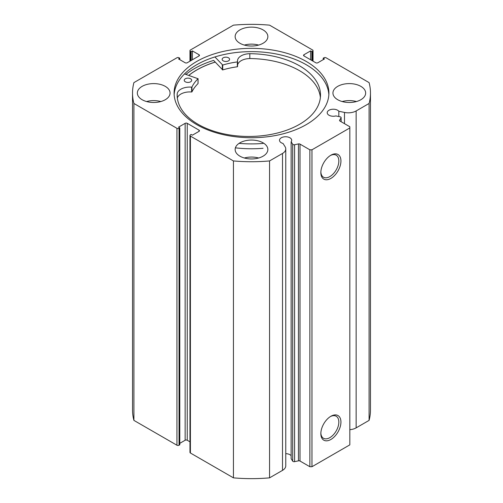 <?xml version="1.0" encoding="UTF-8"?>
<svg xmlns="http://www.w3.org/2000/svg" width="503" height="503" viewBox="0 0 503 503"><rect width="100%" height="100%" fill="white"/><g stroke="black" fill="none" stroke-linecap="round" stroke-linejoin="round"><path stroke-width="0.75" d="M184.5 73.941L198.025 78.726A61.863 35.719 0 0 0 191.939 87.025L191.612 87.145A12.6 7.275 0 0 0 177.194 93.866L177.188 96.28M185.274 81.775A3.716 2.144 180 0 1 184.236 80.291A3.716 2.144 180 0 1 186.569 78.298A3.716 2.144 180 0 1 190.643 78.808A3.716 2.144 180 0 1 191.674 80.291A3.716 2.144 180 0 1 189.342 82.285A3.716 2.144 180 0 1 185.274 81.775M223.175 60.813A3.716 2.144 180 0 1 222.144 59.329A3.716 2.144 180 0 1 224.476 57.336A3.716 2.144 180 0 1 228.544 57.845A3.716 2.144 180 0 1 229.582 59.329A3.716 2.144 180 0 1 227.249 61.322A3.716 2.144 180 0 1 223.175 60.813M177.194 96.469L177.188 93.866A71.671 41.378 0 0 0 177.157 95.073A71.671 41.378 0 0 0 197.069 123.7A71.671 41.378 0 0 0 275.543 133.471A71.671 41.378 0 0 0 320.505 95.073A71.671 41.378 0 0 0 300.587 66.446A71.671 41.378 0 0 0 249.815 53.695A12.6 7.275 0 0 0 237.498 60.976A12.6 7.275 0 0 0 237.567 61.731L237.341 61.913A61.863 35.719 0 0 0 222.722 65.063L214.907 56.94M320.38 97.5A71.671 41.378 0 0 0 300.587 71.307A71.671 41.378 0 0 0 249.815 58.555A12.6 7.275 0 0 0 237.573 65.069M263.069 143.43A81.794 47.225 180 0 1 239.076 143.361M263.069 148.291A81.794 47.225 180 0 1 235.398 147.838M237.567 61.762L237.341 66.773A61.863 35.719 0 0 0 222.722 69.923L213.63 60.41A80.675 46.578 0 0 0 185.909 74.419M249.815 53.695L249.815 58.562M198.025 83.41L198.025 83.586A61.863 35.719 0 0 0 191.939 91.879L191.612 92.005A12.6 7.275 0 0 0 177.339 98.016M341.034 121.663L341.034 117.922A1.49 0.861 0 0 0 341.122 117.627A1.49 0.861 0 0 0 340.688 117.023A1.49 0.861 0 0 0 340.147 116.822L335.885 115.923A6.099 3.521 0 0 1 328.993 115.225A6.099 3.521 0 0 1 327.208 112.735A6.099 3.521 0 0 1 330.974 109.484A6.099 3.521 0 0 1 337.62 110.245A6.099 3.521 0 0 1 338.833 111.245L338.833 116.545M285.761 453.668A6.099 3.521 180 0 1 289.923 454.699A6.099 3.521 180 0 1 291.136 455.705M199.025 131.352L199.025 130.139A1.49 0.861 180 0 1 199.465 130.742A1.49 0.861 180 0 1 199.025 131.352L192.404 135.175L191.14 134.446L190.404 134.873A1.49 0.861 0 0 0 189.971 135.477A1.49 0.861 0 0 0 190.404 136.087L233.442 160.935A118.972 68.685 0 0 0 269.558 160.935L282.51 153.453A11.104 6.413 0 0 0 285.761 148.926A11.104 6.413 0 0 0 285.094 146.731L283.032 143.462A6.099 3.521 180 0 1 281.296 142.764A6.099 3.521 180 0 1 279.511 140.274A6.099 3.521 180 0 1 283.277 137.017A6.099 3.521 180 0 1 289.923 137.784A6.099 3.521 180 0 1 291.709 140.274A6.099 3.521 180 0 1 291.136 141.758L291.136 458.679L292.689 461.138L292.689 144.223A1.49 0.861 0 0 0 294.595 144.732L298.455 143.921A1.49 0.861 180 0 1 300.014 144.122L309.861 149.806L311.967 149.806L349.824 127.951L349.824 126.737L339.978 121.053A1.49 0.861 180 0 1 339.538 120.443A1.49 0.861 180 0 1 339.632 120.148L339.632 120.739M330.892 416.264L330.892 416.264A14.21 8.205 -60 0 1 340.94 422.067A14.21 8.205 -60 0 1 330.892 439.471A14.21 8.205 -60 0 1 320.845 433.668A14.21 8.205 -60 0 1 330.892 416.264L330.892 416.264M320.857 433.039A12.726 7.344 120 0 0 323.479 438.283A12.726 7.344 120 0 0 329.842 437.648A12.726 7.344 120 0 0 338.154 426.437A12.726 7.344 120 0 0 336.205 416.245A12.726 7.344 120 0 0 330.352 416.591M330.892 155.201L330.892 155.201A14.21 8.205 -60 0 1 340.94 161.004A14.21 8.205 -60 0 1 330.892 178.408A14.21 8.205 -60 0 1 320.845 172.604A14.21 8.205 -60 0 1 330.892 155.201L330.892 155.201M320.857 171.976A12.726 7.344 120 0 0 323.479 177.219A12.726 7.344 120 0 0 329.842 176.591A12.726 7.344 120 0 0 338.154 165.374A12.726 7.344 120 0 0 336.205 155.182A12.726 7.344 120 0 0 330.352 155.534M328.855 94.677A77.405 44.692 0 0 0 306.233 64.717A77.405 44.692 0 0 0 223.194 54.726A77.405 44.692 0 0 0 174.145 94.677M196.767 124.643A77.405 44.692 0 0 0 281.12 134.326A77.405 44.692 0 0 0 328.905 93.042A77.405 44.692 0 0 0 306.233 61.441A77.405 44.692 0 0 0 221.88 51.752A77.405 44.692 0 0 0 174.095 93.042A77.405 44.692 0 0 0 196.767 124.643M165.273 86.365A16.36 9.444 0 0 0 147.442 84.315A16.36 9.444 0 0 0 137.344 93.042A16.36 9.444 0 0 0 142.135 99.72A16.36 9.444 0 0 0 159.967 101.769A16.36 9.444 0 0 0 170.064 93.042A16.36 9.444 0 0 0 165.273 86.365M160.834 101.543A16.36 9.444 0 0 0 146.574 101.543M263.069 29.903A16.36 9.444 0 0 0 245.238 27.854A16.36 9.444 0 0 0 235.14 36.581A16.36 9.444 0 0 0 239.931 43.258A16.36 9.444 0 0 0 257.762 45.308A16.36 9.444 0 0 0 267.86 36.581A16.36 9.444 0 0 0 263.069 29.903M258.63 45.081A16.36 9.444 0 0 0 244.37 45.081M263.069 142.827A16.36 9.444 0 0 0 245.238 140.777A16.36 9.444 0 0 0 235.14 149.504A16.36 9.444 0 0 0 239.931 156.181A16.36 9.444 0 0 0 257.762 158.231A16.36 9.444 0 0 0 267.86 149.504A16.36 9.444 0 0 0 263.069 142.827M258.63 158.005A16.36 9.444 0 0 0 244.37 158.005M360.865 86.365A16.36 9.444 0 0 0 343.033 84.315A16.36 9.444 0 0 0 332.936 93.042A16.36 9.444 0 0 0 337.727 99.72A16.36 9.444 0 0 0 355.558 101.769A16.36 9.444 0 0 0 365.656 93.042A16.36 9.444 0 0 0 360.865 86.365M356.426 101.543A16.36 9.444 0 0 0 342.166 101.543M312.596 60.926L312.596 51.212A1.49 0.861 0 0 0 313.029 50.602A1.49 0.861 0 0 0 312.596 49.998L269.558 25.15A118.972 68.685 0 0 0 233.442 25.15L190.404 49.998A1.49 0.861 0 0 0 189.971 50.602A1.49 0.861 0 0 0 190.404 51.212L190.404 60.926M199.025 54.733A1.49 0.861 180 0 1 199.465 55.336A1.49 0.861 180 0 1 199.025 55.946L199.025 54.733L192.404 50.91L191.14 51.633L190.404 51.212M176.943 128.315A1.49 0.861 0 0 0 179.049 128.315L179.049 445.23A1.49 0.861 180 0 1 176.943 445.23L176.943 128.315L133.911 103.467A118.972 68.685 0 0 1 132.528 93.042A118.972 68.685 0 0 1 133.911 82.611L176.943 57.77A1.49 0.861 0 0 1 179.049 57.77L179.785 58.191L178.521 58.92L185.148 62.749A1.49 0.861 180 0 0 187.248 62.749L199.025 55.946M185.148 123.336A1.49 0.861 180 0 1 187.248 123.336L187.248 440.251A1.49 0.861 0 0 0 185.148 440.251L185.148 123.336L178.521 127.158L179.785 127.888L179.049 128.315M199.025 130.139L187.248 123.336M291.136 141.758L292.689 144.223M341.034 117.922L339.632 120.148M356.143 110.943L356.143 427.864L369.089 420.389L369.089 103.467L356.143 110.943A11.104 6.413 180 0 1 344.492 112.433L338.833 111.245M369.089 103.467A118.972 68.685 0 0 0 370.472 93.042A118.972 68.685 0 0 0 369.089 82.611L326.057 57.77A1.49 0.861 0 0 0 323.951 57.77L323.215 58.191L324.479 58.92L317.852 62.749A1.49 0.861 180 0 1 315.752 62.749L303.975 55.946A1.49 0.861 180 0 1 303.535 55.336A1.49 0.861 180 0 1 303.975 54.733L303.975 55.946M312.596 51.212L311.86 51.633L310.596 50.91L303.975 54.733M369.089 420.389A118.972 68.685 0 0 0 370.472 409.958L370.472 93.042M356.143 427.864A11.104 6.413 180 0 1 349.824 429.681M311.967 149.806L311.967 466.721L349.824 444.866L349.824 127.951M311.967 466.721L309.861 466.721L309.861 149.806M300.014 144.122L300.014 461.037L309.861 466.721M300.014 461.037A1.49 0.861 0 0 0 298.455 460.842L298.455 143.921M294.595 144.732L294.595 461.653L298.455 460.842M294.595 461.653A1.49 0.861 180 0 1 292.689 461.138M190.404 136.087L190.404 453.002L233.442 477.85A118.972 68.685 0 0 0 269.558 477.85L282.51 470.374A11.104 6.413 0 0 0 285.761 465.841L285.761 148.926M190.404 453.002A1.49 0.861 180 0 1 189.971 452.398L189.971 135.477M187.248 440.251L189.971 441.823M179.785 443.35L185.148 440.251M179.049 445.23L179.785 444.809L179.785 127.888M132.528 93.042L132.528 409.958A118.972 68.685 0 0 0 133.911 420.389L176.943 445.23M133.911 103.467L133.911 420.389M233.442 477.85L233.442 160.935M269.558 160.935L269.558 477.85M323.215 59.65L323.215 58.191M310.596 59.769L310.596 50.91M311.86 60.498L311.86 51.633M191.14 60.498L191.14 51.633M192.404 59.769L192.404 50.91M179.785 59.65L179.785 58.191M215.165 62.083A77.405 44.692 0 0 0 188.744 75.381M188.807 75.4A77.33 44.648 180 0 1 215.202 62.12M222.32 64.994L222.32 69.854M222.722 65.063L222.722 69.923M237.341 61.913L237.341 66.773M191.939 87.025L191.939 91.879M198.025 78.726L198.025 83.586M191.612 87.145L191.612 92.005M282.51 153.453L282.51 470.374M344.492 112.433L344.492 123.663M237.573 61.75L237.573 66.603M198.063 78.644L198.063 83.498M189.971 61.177L189.971 50.602M313.029 50.602L313.029 61.177M341.122 117.627L341.122 121.713"/></g></svg>
